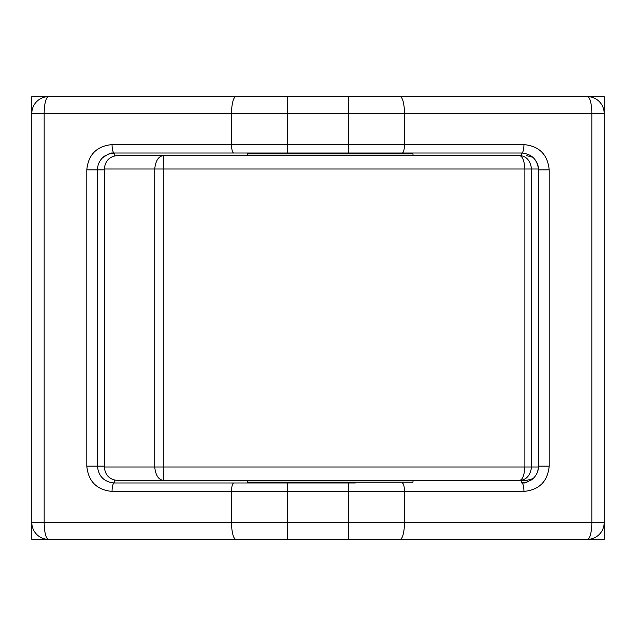 <?xml version="1.0" encoding="UTF-8"?>
<svg xmlns="http://www.w3.org/2000/svg" width="636" height="636" viewBox="0 0 636 636"><rect width="100%" height="100%" fill="white"/><g stroke="black" fill="none" stroke-linecap="round" stroke-linejoin="round"><path stroke-width="0.95" d="M538.302 167.006L538.509 168.85M538.215 166.553L538.064 165.877M534.502 158.905L537.07 162.959M537.126 163.086L537.778 164.835M537.817 164.97L538.271 166.839M521.417 155.542L519.119 155.542C522.379 155.804 524.295 160.296 524.875 169.009L531.545 169.009C530.305 160.296 526.163 155.804 519.119 155.542L164.104 155.542C158.777 155.828 155.653 160.32 154.731 169.009L163.261 169.009C163.341 160.32 163.619 155.828 164.104 155.542L117.565 155.542C109.535 156.345 105.123 160.836 104.328 169.009L104.328 466.991C105.123 475.164 109.535 479.655 117.565 480.458L526.298 480.458L532.904 478.717M353.338 482.144L353.338 482.986M314.907 482.144L314.907 482.986M314.907 153.856L314.907 153.014M353.338 153.856L353.338 153.014M247.484 480.458L247.484 482.144L413.002 482.144L413.002 480.458M413.002 155.542L413.002 153.856L247.484 153.856L247.484 155.542M164.104 480.458C163.619 480.172 163.341 475.68 163.261 466.991L154.731 466.991C155.653 475.68 158.777 480.172 164.104 480.458M538.525 466.991L524.875 466.991C524.295 475.704 522.379 480.196 519.119 480.458C526.163 480.196 530.305 475.704 531.545 466.991L531.545 169.009L538.525 169.009M538.517 467.078L537.682 471.459M536.1 474.885L537.078 473.017M537.118 472.938L537.786 471.149M287.456 482.986L114.289 482.986C104.089 481.969 98.477 476.356 97.459 466.148L97.459 169.852C97.539 165.09 99.272 161.035 102.65 157.688L108.08 154.206L114.289 153.014L521.711 153.014C531.911 154.031 537.523 159.644 538.541 169.852L538.541 466.148C538.461 470.91 536.728 474.965 533.35 478.312L527.92 481.794L521.711 482.986A8.419 2.242 90 0 1 523.945 491.405C539.256 489.879 547.668 481.46 549.202 466.148L549.202 169.852C547.668 154.54 539.256 146.121 523.945 144.595L348.743 144.595L348.353 96.616L287.647 96.616L287.257 144.595L112.055 144.595C96.744 146.121 88.332 154.54 86.798 169.852L86.798 466.148C88.332 481.46 96.744 489.879 112.055 491.405L287.257 491.405L287.647 539.384L348.353 539.384L348.544 482.986L287.456 482.986L287.257 491.405L404.464 491.405L404.464 522.546A16.838 4.476 90 0 1 399.988 539.384L587.362 539.384A16.838 16.838 0 0 0 604.2 522.546L604.2 539.384L587.362 539.384A16.838 4.476 90 0 0 591.838 522.546L231.536 522.546A16.838 4.476 90 0 0 236.012 539.384L287.647 539.384M529.828 480.896A16.838 16.838 0 0 0 532.968 478.67M31.8 96.616L48.638 96.616A16.838 16.838 0 0 0 31.8 113.454L31.8 96.616M604.2 96.616L604.2 113.454A16.838 16.838 0 0 0 587.362 96.616L604.2 96.616M31.8 539.384L31.8 522.546A16.838 16.838 0 0 0 48.638 539.384L31.8 539.384M287.456 153.014L287.257 144.595L348.743 144.595L348.544 153.014L521.711 153.014A8.419 2.242 -90 0 0 523.945 144.595M236.012 539.384L48.638 539.384A16.838 4.476 -90 0 1 44.162 522.546L31.8 522.546L31.8 113.454L44.162 113.454A16.838 4.476 -90 0 1 48.638 96.616L287.647 96.616M399.988 96.616L587.362 96.616A16.838 4.476 90 0 1 591.838 113.454L604.2 113.454L604.2 522.546L591.838 522.546L591.838 113.454L404.464 113.454A16.838 4.476 -90 0 0 399.988 96.616L348.353 96.616M348.353 539.384L399.988 539.384M355.325 482.986L348.544 482.986M114.289 480.029L114.289 482.986A8.419 2.242 90 0 0 112.055 491.405M280.675 153.014L114.289 153.014A8.419 2.242 -90 0 1 112.055 144.595M104.328 169.852L86.798 169.852M86.798 466.148L104.328 466.148M114.289 482.986L280.675 482.986M521.711 482.986L521.711 480.458M521.711 155.542L521.711 153.014M114.289 153.014L114.289 155.971M106.172 155.105A16.838 16.838 0 0 0 103.032 157.331M524.875 466.991L163.261 466.991L163.261 169.009L524.875 169.009L524.875 466.991M104.328 169.009L154.731 169.009L154.731 466.991L104.328 466.991M233.778 482.986A8.419 2.242 90 0 0 231.536 491.405L231.536 522.546L44.162 522.546L44.162 113.454L231.536 113.454A16.838 4.476 -90 0 1 236.012 96.616M233.778 153.014A8.419 2.242 -90 0 1 231.536 144.595L231.536 113.454L404.464 113.454L404.464 144.595A8.419 2.242 -90 0 1 402.222 153.014M402.222 482.986A8.419 2.242 90 0 1 404.464 491.405L523.945 491.405M538.541 169.852L549.202 169.852M538.541 466.148L549.202 466.148M532.881 157.259L526.298 155.542M533.342 478.312C528.031 481.953 524.644 483.487 523.205 482.915M102.658 157.688C107.969 154.047 111.356 152.513 112.795 153.085"/></g></svg>
